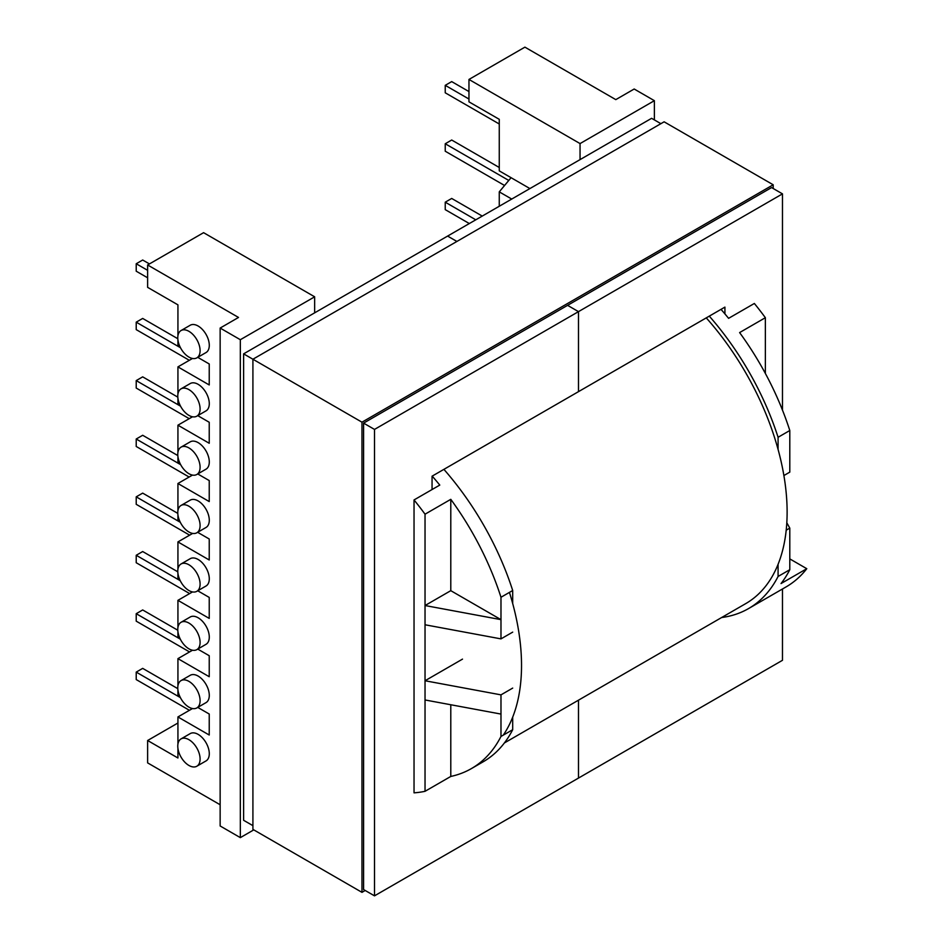 <?xml version="1.0" encoding="UTF-8"?>
<svg xmlns="http://www.w3.org/2000/svg" width="943" height="943" viewBox="0 0 943 943"><rect width="100%" height="100%" fill="white"/><g stroke="black" fill="none" stroke-linecap="round" stroke-linejoin="round"><path stroke-width="1.41" d="M188.93 532.005A15.783 9.112 60 0 1 178.628 518.096A15.783 9.112 60 0 1 181.044 505.448A15.783 9.112 60 0 1 188.93 506.238A15.783 9.112 60 0 1 199.244 520.135A15.783 9.112 60 0 1 196.828 532.783A15.783 9.112 60 0 1 188.93 532.005M181.044 505.448L190.238 500.144A15.783 9.112 60 0 1 198.124 500.933A15.783 9.112 60 0 1 208.438 514.831A15.783 9.112 60 0 1 206.01 527.479L196.828 532.783M188.93 473.704A15.783 9.112 60 0 1 178.628 459.795A15.783 9.112 60 0 1 181.044 447.147A15.783 9.112 60 0 1 188.93 447.925A15.783 9.112 60 0 1 199.244 461.834A15.783 9.112 60 0 1 196.828 474.482A15.783 9.112 60 0 1 188.93 473.704M181.044 447.147L190.238 441.843A15.783 9.112 60 0 1 198.124 442.621A15.783 9.112 60 0 1 208.438 456.53A15.783 9.112 60 0 1 206.01 469.178L196.828 474.482M188.93 415.391A15.783 9.112 60 0 1 178.628 401.494A15.783 9.112 60 0 1 181.044 388.846A15.783 9.112 60 0 1 188.93 389.624A15.783 9.112 60 0 1 199.244 403.533A15.783 9.112 60 0 1 196.828 416.181A15.783 9.112 60 0 1 188.93 415.391M181.044 388.846L190.238 383.542A15.783 9.112 60 0 1 198.124 384.32A15.783 9.112 60 0 1 208.438 398.229A15.783 9.112 60 0 1 206.01 410.877L196.828 416.181M188.93 357.091A15.783 9.112 60 0 1 178.628 343.181A15.783 9.112 60 0 1 181.044 330.545A15.783 9.112 60 0 1 188.93 331.323A15.783 9.112 60 0 1 199.244 345.232A15.783 9.112 60 0 1 196.828 357.869A15.783 9.112 60 0 1 188.93 357.091M181.044 330.545L190.238 325.229A15.783 9.112 60 0 1 198.124 326.019A15.783 9.112 60 0 1 208.438 339.916A15.783 9.112 60 0 1 206.01 352.564L196.828 357.869M188.93 590.542A15.783 9.112 -120 0 0 196.828 591.32A15.783 9.112 -120 0 0 199.244 578.672A15.783 9.112 -120 0 0 188.93 564.774A15.783 9.112 -120 0 0 181.044 563.985A15.783 9.112 -120 0 0 178.628 576.633A15.783 9.112 -120 0 0 188.93 590.542M196.828 591.32L206.01 586.016A15.783 9.112 -120 0 0 208.438 573.368A15.783 9.112 -120 0 0 198.124 559.47A15.783 9.112 -120 0 0 190.238 558.68L181.044 563.985M188.93 648.843A15.783 9.112 -120 0 0 196.828 649.633A15.783 9.112 -120 0 0 199.244 636.985A15.783 9.112 -120 0 0 188.93 623.075A15.783 9.112 -120 0 0 181.044 622.297A15.783 9.112 -120 0 0 178.628 634.934A15.783 9.112 -120 0 0 188.93 648.843M196.828 649.633L206.01 644.317A15.783 9.112 -120 0 0 208.438 631.68A15.783 9.112 -120 0 0 198.124 617.771A15.783 9.112 -120 0 0 190.238 616.993L181.044 622.297M188.93 707.156A15.783 9.112 -120 0 0 196.828 707.934A15.783 9.112 -120 0 0 199.244 695.286A15.783 9.112 -120 0 0 188.93 681.376A15.783 9.112 -120 0 0 181.044 680.598A15.783 9.112 -120 0 0 178.628 693.246A15.783 9.112 -120 0 0 188.93 707.156M196.828 707.934L206.01 702.629A15.783 9.112 -120 0 0 208.438 689.981A15.783 9.112 -120 0 0 198.124 676.072A15.783 9.112 -120 0 0 190.238 675.294L181.044 680.598M188.93 765.457A15.783 9.112 -120 0 0 196.828 766.235A15.783 9.112 -120 0 0 199.244 753.587A15.783 9.112 -120 0 0 188.93 739.689A15.783 9.112 -120 0 0 181.044 738.899A15.783 9.112 -120 0 0 178.628 751.547A15.783 9.112 -120 0 0 188.93 765.457M196.828 766.235L206.01 760.93A15.783 9.112 -120 0 0 208.438 748.282A15.783 9.112 -120 0 0 198.124 734.373A15.783 9.112 -120 0 0 190.238 733.595L181.044 738.899M432.189 476.109A205.657 118.735 60 0 1 439.78 485.079L414.036 499.943A205.657 118.735 60 0 1 425.034 514.194L425.034 605.536L450.789 590.672L500.981 619.645L500.981 638.882L425.034 624.773L425.034 605.536L500.981 619.645L500.981 597.261L512.697 590.507L512.697 603.52M512.697 632.128L500.981 638.882M765.362 373.44L765.362 317.708L739.607 332.584A205.657 118.735 60 0 1 789.798 430.515L789.798 472.137L783.892 475.543M789.798 430.515L778.081 437.281L778.081 449.446M192.655 533.42L177.932 541.919L177.932 569.183M189.637 593.571L136.216 562.735L136.216 555.274L180.219 580.676L177.932 579.344L177.932 573.415M192.502 591.921L177.932 600.337L177.932 627.484M180.219 638.977L177.932 637.657L177.932 631.716M192.502 650.234L177.932 658.638L177.932 685.797M180.219 697.278L177.932 695.958L177.932 690.028M192.502 708.535L177.932 716.951L177.932 744.098M177.932 723.01L147.627 740.503L177.932 757.995L177.932 748.329M197.641 532.312L209.228 538.995L209.228 559.989L177.932 541.919M177.932 600.337L209.228 618.408L209.228 597.426L197.747 590.789M177.932 658.638L209.228 676.72L209.228 655.727L197.747 649.09M177.932 716.951L209.228 735.021L209.228 714.028L197.747 707.403M147.627 740.503L147.627 762.887L220.143 804.756M314.656 296.809L240.335 339.716L220.143 328.058L238.52 317.449L147.627 264.971L203.582 232.673L314.656 296.809L314.656 312.84M177.932 335.732L177.932 304.848L147.627 287.356L147.627 264.971M177.932 339.963L177.932 345.892L180.219 347.224M177.932 394.044L177.932 366.886L209.228 384.956L209.228 363.974L197.747 357.338M177.932 398.276L177.932 404.205L180.219 405.525M177.932 452.345L177.932 425.187L209.228 443.269L209.228 422.275L197.747 415.639M177.932 456.577L177.932 462.506L180.219 463.826M177.932 510.646L177.932 483.5L209.228 501.57L209.228 480.576L197.747 473.952M177.932 514.878L177.932 520.925L180.302 522.292L136.216 496.843L142.688 493.118L177.791 513.381M512.697 590.507A205.657 118.735 -120 0 0 443.905 469.355M512.697 717.14L512.697 729.693A205.657 118.735 60 0 1 483.181 761.791L471.465 768.557A205.657 118.735 -120 0 0 500.981 736.459L500.981 714.075L425.034 699.965L425.034 791.307A205.657 118.735 -120 0 1 414.036 792.839L414.036 499.943M425.034 624.773L425.034 680.752L500.981 694.861L500.981 714.075M425.034 699.965L425.034 680.752L462.506 659.122M512.697 688.095L500.981 694.861M500.981 736.459L512.697 729.693M220.143 328.058L220.143 825.974L240.335 837.632L240.335 339.716M253.773 829.875L240.335 837.632M425.034 791.307L450.789 776.443A205.657 118.735 -120 0 0 471.465 768.557M189.437 710.303L136.216 679.573L136.216 672.111L180.384 697.608M136.216 672.111L142.688 668.375L177.803 688.649M189.543 651.931L136.216 621.154L136.216 613.693L180.302 639.142M136.216 613.693L142.688 609.956L177.791 630.23M136.216 555.274L142.688 551.537L177.791 571.8M189.637 535.153L136.216 504.316L136.216 496.843M580.051 143.584L654.371 100.677L634.179 89.007L615.803 99.628L524.909 47.15L468.966 79.448L580.051 143.584L580.051 159.615M778.081 564.315L778.081 576.468A205.657 118.735 60 0 1 748.565 608.565A205.657 118.735 60 0 1 721.643 617.524M778.081 437.281A205.657 118.735 -120 0 0 709.289 316.129M529.907 188.565L499.26 170.872L499.26 119.325L468.966 101.844L468.966 79.448M511.731 199.056L499.26 191.865L499.26 206.258M721.006 309.363A205.657 118.735 60 0 1 728.597 318.333L754.353 303.469A205.657 118.735 60 0 1 765.362 317.708M789.798 558.893L806.784 568.7A205.657 118.735 -120 0 1 786.038 586.935L748.565 608.565M786.203 530.19L789.798 528.115L789.798 569.702L778.081 576.468M654.371 100.677L654.371 119.914M789.798 569.702A205.657 118.735 60 0 1 781.028 583.564L806.784 568.7M177.932 483.5L192.502 475.083M177.932 425.187L192.502 416.782M177.932 366.886L192.502 358.47M500.981 597.261A205.657 118.735 -120 0 0 450.789 499.33L425.034 514.194M149.454 263.922L142.688 260.02L136.216 263.745L147.627 270.335M136.216 263.745L136.216 271.207L147.627 277.796M177.803 338.714L142.688 318.439L136.216 322.164L180.467 347.719M136.216 322.164L136.216 329.626L189.343 360.297M177.814 397.144L142.688 376.858L136.216 380.595L180.561 406.185M136.216 380.595L136.216 388.056L189.237 418.657M177.826 455.563L142.688 435.277L136.216 439.014L180.643 464.663M136.216 439.014L136.216 446.475L189.13 477.028M511.071 177.685L499.26 191.865M499.26 123.993L445.237 92.803L445.237 85.342L451.697 81.605L468.966 91.577M445.237 85.342L468.966 99.039M504.576 185.488L445.237 151.222L445.237 143.76L451.697 140.024L499.26 167.489M445.237 143.76L508.772 180.443M469.319 223.55L445.237 209.641L445.237 202.179L451.697 198.454L482.25 216.088M445.237 202.179L475.779 219.813M450.789 776.443L450.789 704.751M450.789 590.672L450.789 499.33M789.798 528.115L786.804 522.752M509.432 592.381A199.94 115.435 60 0 1 503.279 735.127M706.26 317.874A199.94 115.435 60 0 1 745.713 603.626L504.387 742.954M724.919 313.901L724.919 307.112L578.483 391.651L578.483 311.638L782.478 193.869L771.574 187.574L363.585 423.124L374.501 429.419L374.501 895.85L578.483 778.081L578.483 700.166L578.483 778.081L782.478 660.3L782.478 588.998M660.89 123.674L651.601 118.311L447.607 236.08L456.895 241.443L447.607 236.08L243.612 353.861L361.971 422.181L361.971 892.349L365.2 890.487M782.478 193.869L782.478 410.122M432.059 489.535L432.059 476.191L578.483 391.651L578.483 311.638L567.58 305.343L578.483 311.638L374.501 429.419M243.612 353.861L243.612 820.292L252.913 825.655M363.585 423.124L363.585 889.555L374.501 895.85M773.189 188.506L773.189 184.781L361.971 422.181M361.971 892.349L252.913 829.38L252.913 359.224L664.12 121.812L773.189 184.781"/></g></svg>
